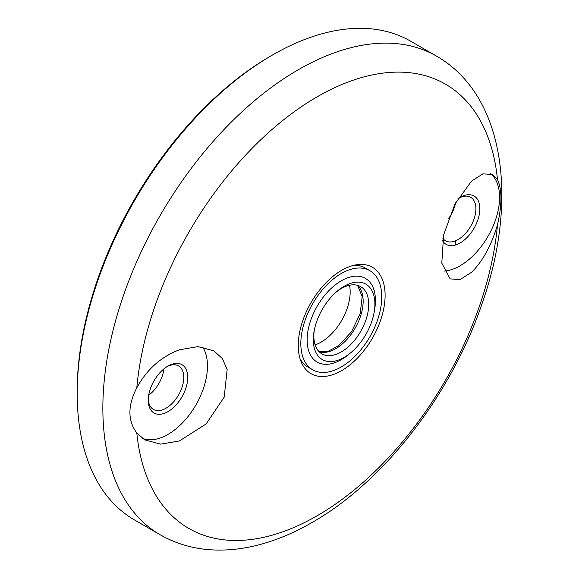 <?xml version="1.0" encoding="UTF-8"?>
<svg xmlns="http://www.w3.org/2000/svg" width="579" height="579" viewBox="0 0 579 579"><rect width="100%" height="100%" fill="white"/><g stroke="black" fill="none" stroke-linecap="round" stroke-linejoin="round"><path stroke-width="0.87" d="M163.879 368.917A25.121 14.504 -60 0 1 148.687 395.233M455.601 202.816A25.121 14.504 -60 0 1 448.407 218.811M167.99 366.044L167.99 366.044A27.915 16.118 -60 0 1 187.726 377.443A27.915 16.118 -60 0 1 167.99 411.626A27.915 16.118 -60 0 1 148.253 400.234A27.915 16.118 -60 0 1 167.99 366.044L167.99 366.044M148.275 399.047A25.121 14.504 120 0 0 153.457 409.454A25.121 14.504 120 0 0 166.014 408.209A25.121 14.504 120 0 0 182.428 386.07A25.121 14.504 120 0 0 178.578 365.942A25.121 14.504 120 0 0 166.976 366.659M457.83 198.865A27.915 16.118 -60 0 1 460.11 197.396L460.11 197.396A27.915 16.118 -60 0 1 479.846 208.787A27.915 16.118 -60 0 1 460.11 242.977A27.915 16.118 -60 0 1 442.494 240.64M442.899 238.389A25.121 14.504 120 0 0 445.569 240.799A25.121 14.504 120 0 0 458.134 239.554A25.121 14.504 120 0 0 474.541 217.422A25.121 14.504 120 0 0 470.691 197.287A25.121 14.504 120 0 0 459.096 198.011M497.484 224.79C502.109 204.452 502.109 189.376 497.484 179.577L492.671 174.518L482.929 173.838L471.48 181.169L454.942 204.069L443.644 234.813L441.791 263.105L450.122 278.883L459.994 279.628L471.48 272.333C482.756 261.267 491.426 245.416 497.484 224.79A256.533 148.108 120 0 1 317.147 515.759A256.533 148.108 120 0 1 136.81 433.02L144.728 439.866L160.694 444.144L179.36 440.981L206.102 423.973L224.196 397.151L227.149 369.496L222.336 358.531L213.832 350.838L197.967 346.626L179.36 349.817C160.991 356.794 146.813 369.453 136.81 387.807C127.626 405.517 127.626 420.586 136.81 433.02M490.558 173.599A55.823 32.229 -60 0 1 495.812 219.007A55.823 32.229 -60 0 1 460.11 265.768A55.823 32.229 -60 0 1 443.905 271.102M202.672 347.038A55.823 32.229 -60 0 1 167.99 434.416A55.823 32.229 -60 0 1 142.231 438.245M77.195 393.394L77.195 391.114A273.549 157.937 -60 0 1 270.625 56.091A273.549 157.937 -60 0 1 270.625 56.083L272.593 54.947A276.342 159.543 120 0 0 272.593 54.947A276.342 159.543 120 0 0 77.195 393.394A276.342 159.543 120 0 0 134.429 519.899L160.086 534.714C177.21 544.47 195.984 549.58 216.423 550.05C229.414 550.332 242.623 548.834 256.048 545.548C274.83 540.924 293.553 533.208 312.211 522.41C384.717 481.207 452.119 393.235 482.568 302.158C518.516 199.27 504.635 94.992 436.428 56.076A276.342 159.543 120 0 0 298.257 69.762A276.342 159.543 120 0 0 117.732 313.275A276.342 159.543 120 0 0 160.086 534.714M341.682 270.321A61.41 35.457 120 0 0 301.116 361.774A61.41 35.457 120 0 0 341.682 370.603A61.41 35.457 120 0 0 384.384 304.909A61.41 35.457 120 0 0 357.178 264.675A61.41 35.457 120 0 0 341.682 270.321M369.894 270.683A57.22 33.039 120 0 0 334.901 277.79A57.22 33.039 120 0 0 302.795 328.054A57.22 33.039 120 0 0 312.674 369.793A57.22 33.039 120 0 0 347.675 362.686A57.22 33.039 120 0 0 379.773 312.421A57.22 33.039 120 0 0 369.894 270.683L365.161 267.947A57.22 33.039 120 0 0 353.979 265.276M300.038 358.712A57.22 33.039 120 0 0 307.941 367.057L312.674 369.793M436.428 56.076L410.772 41.261A276.342 159.543 120 0 0 272.6 54.947L270.625 56.091M315.121 344.867A41.029 23.688 120 0 0 325.731 339.048A41.029 23.688 120 0 0 349.535 285.259M314.288 330.182A38.8 22.4 120 0 0 321.888 353.834A38.8 22.4 120 0 0 345.62 349.021A38.8 22.4 120 0 0 367.383 314.933A38.8 22.4 120 0 0 360.688 286.634A38.8 22.4 120 0 0 336.956 291.454A38.8 22.4 120 0 0 336.406 291.881M348.963 354.167A43.548 25.143 120 0 0 350.729 352.756A43.548 25.143 120 0 0 374.172 312.153A43.548 25.143 120 0 0 339.243 289.558A43.548 25.143 120 0 0 337.477 290.962A43.548 25.143 120 0 0 314.035 331.572A43.548 25.143 120 0 0 348.963 354.167M374.172 312.153L374.635 309.468A48.289 27.879 120 0 0 335.9 284.412A48.289 27.879 120 0 0 307.565 345.924A48.289 27.879 120 0 0 346.676 356.056A48.289 27.879 120 0 0 348.638 354.5L350.729 352.756M497.484 179.577A256.533 148.108 120 0 0 317.147 96.838A256.533 148.108 120 0 0 136.81 387.807M455.072 245.127A237.26 136.984 120 0 0 455.897 240.683M357.699 285.375A38.8 22.4 -60 0 1 340.047 345.808A38.8 22.4 -60 0 1 319.304 351.88M319.21 351.793L328.127 351.308L338.672 345.656L351.591 331.651L360.174 313.673L362.164 296.607L357.576 285.338"/></g></svg>

